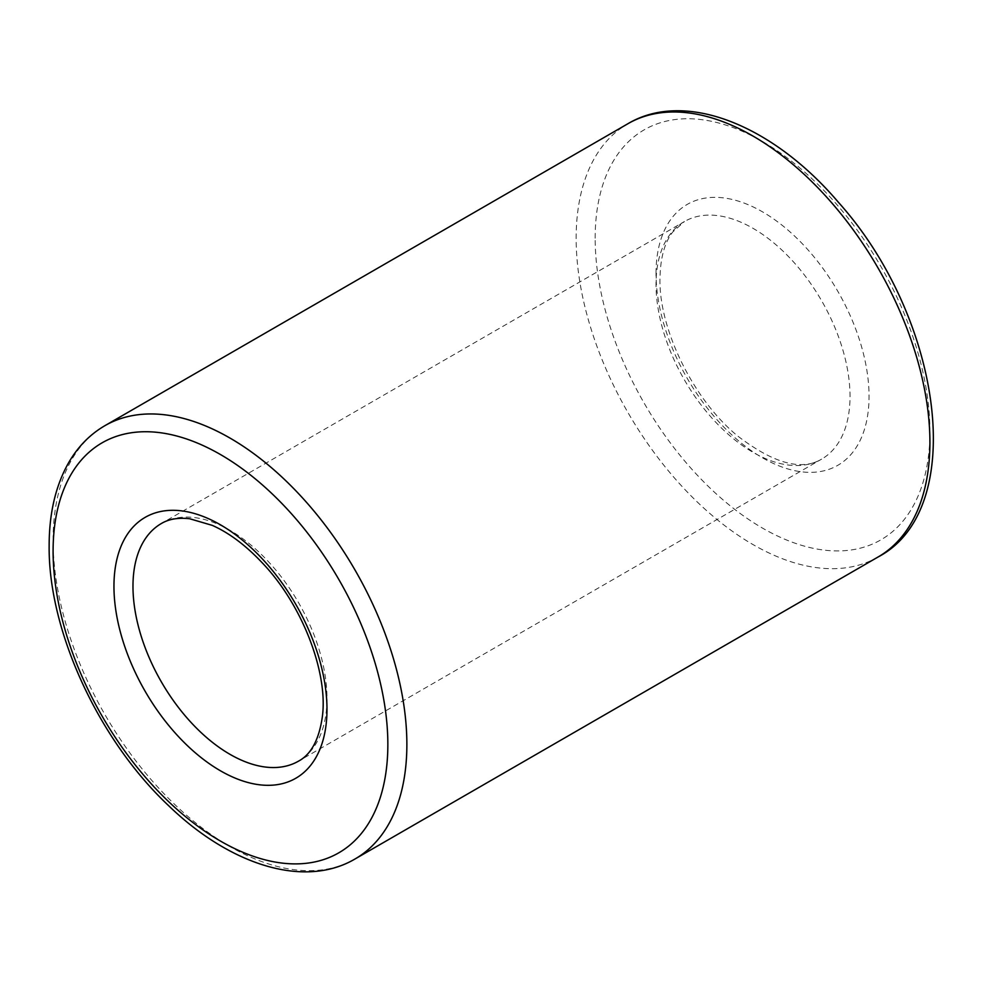 <?xml version="1.0" encoding="UTF-8"?>
<svg xmlns="http://www.w3.org/2000/svg" width="983" height="983" viewBox="0 0 983 983"><rect width="100%" height="100%" fill="white"/><g stroke="black" fill="none" stroke-linecap="round" stroke-linejoin="round"><path stroke-width="0.74" stroke-dasharray="4.92 3.69" d="M161.384 523.509A137.178 79.205 60 0 1 298.574 602.714A137.178 79.205 60 0 1 298.562 761.125L821.616 459.135A137.178 79.205 60 0 1 715.907 422.383A137.178 79.205 60 0 1 656.03 284.333A137.178 79.205 60 0 1 684.438 221.531A137.178 79.205 60 0 1 821.616 300.737A137.178 79.205 60 0 1 821.616 459.135C801.526 471.176 773.498 463.435 737.557 435.899C693.445 399.823 658.917 329.182 659.962 278.84C660.318 258.05 664.594 242.42 672.79 231.951L684.438 221.531L161.384 523.509M878.102 556.98A250.161 144.427 60 0 1 685.335 489.964A250.161 144.427 60 0 1 576.149 238.205A250.161 144.427 60 0 1 627.953 123.698M355.06 858.958A250.161 144.427 60 0 1 162.281 791.942A250.161 144.427 60 0 1 53.094 540.195A250.161 144.427 60 0 1 104.898 425.676M656.03 273.348A150.632 86.971 60 0 1 815.792 259.082A150.632 86.971 60 0 1 815.792 472.11A150.632 86.971 60 0 1 656.03 273.348M595.157 238.205A236.706 136.662 60 0 1 846.228 215.781A236.706 136.662 60 0 1 846.228 550.541A236.706 136.662 60 0 1 595.157 238.205"/><path stroke-width="1.47" d="M132.975 586.31A137.178 79.205 60 0 1 161.384 523.509C168.867 519.036 178.292 517.439 189.658 518.741L212.291 525.377C229.027 532.823 245.553 545.184 261.883 562.448C302.346 604.484 328.334 672.814 322.338 716.816C319.057 739.621 311.132 754.391 298.562 761.125A137.178 79.205 60 0 1 192.852 724.373A137.178 79.205 60 0 1 132.975 586.31M113.954 586.31A150.632 86.971 60 0 1 273.729 572.045A150.632 86.971 60 0 1 273.729 785.073A150.632 86.971 60 0 1 113.954 586.31M104.898 425.676L627.953 123.698A250.161 144.427 60 0 1 878.114 268.126A250.161 144.427 60 0 1 878.102 556.98L355.06 858.958A250.161 144.427 60 0 0 355.06 570.103A250.161 144.427 60 0 0 104.898 425.676C90.141 434.277 78.173 446.429 68.97 462.121C55.761 485.123 49.15 512.966 49.15 545.688C48.192 630.717 98.546 739.818 168.523 805.581C230.133 865.286 304.558 888.73 355.06 858.958M53.094 551.168A236.706 136.662 60 0 1 304.152 528.743A236.706 136.662 60 0 1 304.152 863.504A236.706 136.662 60 0 1 53.094 551.168M627.953 123.698C685.225 89.637 772.871 125.185 838.339 202.215C942.058 317.632 969.078 509.366 878.102 556.98"/></g></svg>
